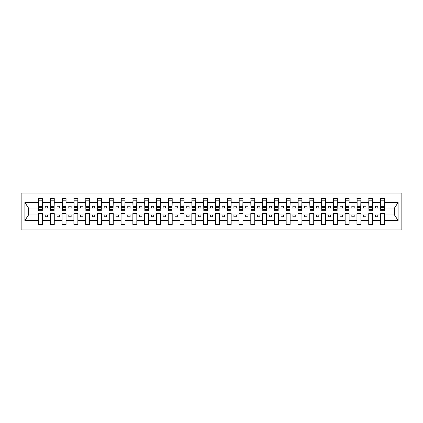<?xml version="1.0" encoding="UTF-8"?>
<svg xmlns="http://www.w3.org/2000/svg" width="423" height="423" viewBox="0 0 423 423"><rect width="100%" height="100%" fill="white"/><g stroke="black" fill="none" stroke-linecap="round" stroke-linejoin="round"><path stroke-width="0.63" d="M21.15 229.901L401.85 229.901L401.85 193.1L21.15 193.1L21.15 229.901M384.301 209.422L384.491 208.01L394.495 208.01L398.112 202.559L398.112 220.441L384.491 220.441L384.491 213.578L380.526 213.578L380.526 214.99L372.695 214.99L372.695 213.578L368.734 213.578L368.734 214.99L360.904 214.99L360.904 213.578L356.938 213.578L356.938 214.99L349.107 214.99L349.107 213.578L345.147 213.578L345.147 214.99L337.316 214.99L337.316 213.578L333.35 213.578L333.35 214.99L325.52 214.99L325.52 213.578L321.559 213.578L321.559 214.99L313.729 214.99L313.729 213.578L309.763 213.578L309.763 214.99L301.932 214.99L301.932 213.578L297.972 213.578L297.972 214.99L290.141 214.99L290.141 213.578L286.175 213.578L286.175 214.99L278.345 214.99L278.345 213.578L274.384 213.578L274.384 214.99L266.553 214.99L266.553 213.578L262.588 213.578L262.588 214.99L254.757 214.99L254.757 213.578L250.797 213.578L250.797 214.99L242.966 214.99L242.966 213.578L239 213.578L239 214.99L231.17 214.99L231.17 213.578L227.209 213.578L227.209 214.99L219.378 214.99L219.378 213.578L215.418 213.578L215.418 214.99L207.582 214.99L207.582 213.578L203.622 213.578L203.622 214.99L195.791 214.99L195.791 213.578L191.831 213.578L191.831 214.99L184 214.99L184 213.578L180.034 213.578L180.034 214.99L172.203 214.99L172.203 213.578L168.243 213.578L168.243 214.99L160.412 214.99L160.412 213.578L156.447 213.578L156.447 214.99L148.616 214.99L148.616 213.578L144.655 213.578L144.655 214.99L136.825 214.99L136.825 213.578L132.859 213.578L132.859 214.99L125.028 214.99L125.028 213.578L121.068 213.578L121.068 214.99L113.237 214.99L113.237 213.578L109.271 213.578L109.271 214.99L101.441 214.99L101.441 213.578L97.48 213.578L97.48 214.99L89.65 214.99L89.65 213.578L85.684 213.578L85.684 214.99L77.853 214.99L77.853 213.578L73.893 213.578L73.893 214.99L66.062 214.99L66.062 213.578L62.096 213.578L62.096 214.99L54.266 214.99L54.266 213.578L50.305 213.578L50.305 214.99L42.474 214.99L42.474 213.578L38.509 213.578L38.509 214.99L28.505 214.99L24.888 220.441L24.888 202.559L28.505 208.01L38.509 208.01L38.509 202.559L24.888 202.559M384.491 220.441L384.491 224.476L380.526 224.476L380.526 214.99M380.526 220.441L372.695 220.441L372.695 224.476L368.734 224.476L368.734 214.99M372.695 220.441L372.695 214.99M368.734 220.441L360.904 220.441L360.904 224.476L356.938 224.476L356.938 214.99M360.904 220.441L360.904 214.99M356.938 220.441L349.107 220.441L349.107 224.476L345.147 224.476L345.147 214.99M349.107 220.441L349.107 214.99M345.147 220.441L337.316 220.441L337.316 224.476L333.35 224.476L333.35 214.99M337.316 220.441L337.316 214.99M333.35 220.441L325.52 220.441L325.52 224.476L321.559 224.476L321.559 214.99M325.52 220.441L325.52 214.99M321.559 220.441L313.729 220.441L313.729 224.476L309.763 224.476L309.763 214.99M313.729 220.441L313.729 214.99M309.763 220.441L301.932 220.441L301.932 224.476L297.972 224.476L297.972 214.99M301.932 220.441L301.932 214.99M297.972 220.441L290.141 220.441L290.141 224.476L286.175 224.476L286.175 214.99M290.141 220.441L290.141 214.99M286.175 220.441L278.345 220.441L278.345 224.476L274.384 224.476L274.384 214.99M278.345 220.441L278.345 214.99M274.384 220.441L266.553 220.441L266.553 224.476L262.588 224.476L262.588 214.99M266.553 220.441L266.553 214.99M262.588 220.441L254.757 220.441L254.757 224.476L250.797 224.476L250.797 214.99M254.757 220.441L254.757 214.99M250.797 220.441L242.966 220.441L242.966 224.476L239 224.476L239 214.99M242.966 220.441L242.966 214.99M239 220.441L231.17 220.441L231.17 224.476L227.209 224.476L227.209 214.99M231.17 220.441L231.17 214.99M227.209 220.441L219.378 220.441L219.378 224.476L215.418 224.476L215.418 214.99M219.378 220.441L219.378 214.99M215.418 220.441L207.582 220.441L207.582 224.476L203.622 224.476L203.622 214.99M207.582 220.441L207.582 214.99M203.622 220.441L195.791 220.441L195.791 224.476L191.831 224.476L191.831 214.99M195.791 220.441L195.791 214.99M191.831 220.441L184 220.441L184 224.476L180.034 224.476L180.034 214.99M184 220.441L184 214.99M180.034 220.441L172.203 220.441L172.203 224.476L168.243 224.476L168.243 214.99M172.203 220.441L172.203 214.99M168.243 220.441L160.412 220.441L160.412 224.476L156.447 224.476L156.447 214.99M160.412 220.441L160.412 214.99M156.447 220.441L148.616 220.441L148.616 224.476L144.655 224.476L144.655 214.99M148.616 220.441L148.616 214.99M144.655 220.441L136.825 220.441L136.825 224.476L132.859 224.476L132.859 214.99M136.825 220.441L136.825 214.99M132.859 220.441L125.028 220.441L125.028 224.476L121.068 224.476L121.068 214.99M125.028 220.441L125.028 214.99M121.068 220.441L113.237 220.441L113.237 224.476L109.271 224.476L109.271 214.99M113.237 220.441L113.237 214.99M109.271 220.441L101.441 220.441L101.441 224.476L97.48 224.476L97.48 214.99M101.441 220.441L101.441 214.99M97.48 220.441L89.65 220.441L89.65 224.476L85.684 224.476L85.684 214.99M89.65 220.441L89.65 214.99M85.684 220.441L77.853 220.441L77.853 224.476L73.893 224.476L73.893 214.99M77.853 220.441L77.853 214.99M73.893 220.441L66.062 220.441L66.062 224.476L62.096 224.476L62.096 214.99M66.062 220.441L66.062 214.99M62.096 220.441L54.266 220.441L54.266 224.476L50.305 224.476L50.305 214.99M54.266 220.441L54.266 214.99M380.716 209.602L384.301 209.602L384.301 210.696L380.716 210.696L380.716 198.524L380.526 202.559L372.695 202.559L372.51 209.422M380.716 209.422L380.526 202.559M368.919 209.602L372.51 209.602L372.51 210.696L368.919 210.696L368.919 198.524L368.734 202.559L360.904 202.559L360.713 209.422M368.919 209.422L368.734 202.559M357.128 209.602L360.713 209.602L360.713 210.696L357.128 210.696L357.128 198.524L356.938 202.559L349.107 202.559L348.922 209.422M357.128 209.422L356.938 202.559M345.337 209.602L348.922 209.602L348.922 210.696L345.337 210.696L345.337 198.524L345.147 202.559L337.316 202.559L337.126 209.422M345.337 209.422L345.147 202.559M333.541 209.602L337.126 209.602L337.126 210.696L333.541 210.696L333.541 198.524L333.35 202.559L325.52 202.559L325.335 209.422M333.541 209.422L333.35 202.559M321.75 209.602L325.335 209.602L325.335 210.696L321.75 210.696L321.75 198.524L321.559 202.559L313.729 202.559L313.538 209.422M321.75 209.422L321.559 202.559M309.953 209.602L313.538 209.602L313.538 210.696L309.953 210.696L309.953 198.524L309.763 202.559L301.932 202.559L301.747 209.422M309.953 209.422L309.763 202.559M298.162 209.602L301.747 209.602L301.747 210.696L298.162 210.696L298.162 198.524L297.972 202.559L290.141 202.559L289.951 209.422M298.162 209.422L297.972 202.559M286.366 209.602L289.951 209.602L289.951 210.696L286.366 210.696L286.366 198.524L286.175 202.559L278.345 202.559L278.16 209.422M286.366 209.422L286.175 202.559M274.575 209.602L278.16 209.602L278.16 210.696L274.575 210.696L274.575 198.524L274.384 202.559L266.553 202.559L266.363 209.422M274.575 209.422L274.384 202.559M262.778 209.602L266.363 209.602L266.363 210.696L262.778 210.696L262.778 198.524L262.588 202.559L254.757 202.559L254.572 209.422M262.778 209.422L262.588 202.559M250.987 209.602L254.572 209.602L254.572 210.696L250.987 210.696L250.987 198.524L250.797 202.559L242.966 202.559L242.776 209.422M250.987 209.422L250.797 202.559M239.191 209.602L242.776 209.602L242.776 210.696L239.191 210.696L239.191 198.524L239 202.559L231.17 202.559L230.984 209.422M239.191 209.422L239 202.559M227.4 209.602L230.984 209.602L230.984 210.696L227.4 210.696L227.4 198.524L227.209 202.559L219.378 202.559L219.188 209.422M227.4 209.422L227.209 202.559M215.603 209.602L219.188 209.602L219.188 210.696L215.603 210.696L215.603 198.524L215.418 202.559L207.582 202.559L207.397 209.422M215.603 209.422L215.418 202.559M203.812 209.602L207.397 209.602L207.397 210.696L203.812 210.696L203.812 198.524L203.622 202.559L195.791 202.559L195.6 209.422M203.812 209.422L203.622 202.559M192.016 209.602L195.6 209.602L195.6 210.696L192.016 210.696L192.016 198.524L191.831 202.559L184 202.559L183.809 209.422M192.016 209.422L191.831 202.559M180.224 209.602L183.809 209.602L183.809 210.696L180.224 210.696L180.224 198.524L180.034 202.559L172.203 202.559L172.013 209.422M180.224 209.422L180.034 202.559M168.428 209.602L172.013 209.602L172.013 210.696L168.428 210.696L168.428 198.524L168.243 202.559L160.412 202.559L160.222 209.422M168.428 209.422L168.243 202.559M156.637 209.602L160.222 209.602L160.222 210.696L156.637 210.696L156.637 198.524L156.447 202.559L148.616 202.559L148.425 209.422M156.637 209.422L156.447 202.559M144.84 209.602L148.425 209.602L148.425 210.696L144.84 210.696L144.84 198.524L144.655 202.559L136.825 202.559L136.634 209.422M144.84 209.422L144.655 202.559M133.049 209.602L136.634 209.602L136.634 210.696L133.049 210.696L133.049 198.524L132.859 202.559L125.028 202.559L124.838 209.422M133.049 209.422L132.859 202.559M121.253 209.602L124.838 209.602L124.838 210.696L121.253 210.696L121.253 198.524L121.068 202.559L113.237 202.559L113.047 209.422M121.253 209.422L121.068 202.559M109.462 209.602L113.047 209.602L113.047 210.696L109.462 210.696L109.462 198.524L109.271 202.559L101.441 202.559L101.25 209.422M109.462 209.422L109.271 202.559M97.665 209.602L101.25 209.602L101.25 210.696L97.665 210.696L97.665 198.524L97.48 202.559L89.65 202.559L89.459 209.422M97.665 209.422L97.48 202.559M85.874 209.602L89.459 209.602L89.459 210.696L85.874 210.696L85.874 198.524L85.684 202.559L77.853 202.559L77.663 209.422M85.874 209.422L85.684 202.559M74.078 209.602L77.663 209.602L77.663 210.696L74.078 210.696L74.078 198.524L73.893 202.559L66.062 202.559L65.872 209.422M74.078 209.422L73.893 202.559M62.287 209.602L65.872 209.602L65.872 210.696L62.287 210.696L62.287 198.524L62.096 202.559L54.266 202.559L54.081 209.422M62.287 209.422L62.096 202.559M50.49 209.602L54.081 209.602L54.081 210.696L50.49 210.696L50.49 198.524L50.305 202.559L42.474 202.559L42.284 198.524L42.284 210.696L38.699 210.696L38.699 207.645L42.284 207.645M50.49 209.422L50.305 202.559M50.305 220.441L42.474 220.441L42.474 224.476L38.509 224.476L38.509 214.99M42.474 220.441L42.474 214.99M38.699 207.645L38.699 198.524L38.509 202.559M38.509 208.01L38.699 209.422M384.491 208.01L384.301 198.524L384.301 209.602M368.734 198.524L372.695 198.524L372.695 202.559M356.938 198.524L360.904 198.524L360.904 202.559M345.147 198.524L349.107 198.524L349.107 202.559M333.35 198.524L337.316 198.524L337.316 202.559M321.559 198.524L325.52 198.524L325.52 202.559M309.763 198.524L313.729 198.524L313.729 202.559M297.972 198.524L301.932 198.524L301.932 202.559M286.175 198.524L290.141 198.524L290.141 202.559M274.384 198.524L278.345 198.524L278.345 202.559M262.588 198.524L266.553 198.524L266.553 202.559M250.797 198.524L254.757 198.524L254.757 202.559M239 198.524L242.966 198.524L242.966 202.559M227.209 198.524L231.17 198.524L231.17 202.559M215.418 198.524L219.378 198.524L219.378 202.559M203.622 198.524L207.582 198.524L207.582 202.559M191.831 198.524L195.791 198.524L195.791 202.559M180.034 198.524L184 198.524L184 202.559M168.243 198.524L172.203 198.524L172.203 202.559M156.447 198.524L160.412 198.524L160.412 202.559M144.655 198.524L148.616 198.524L148.616 202.559M132.859 198.524L136.825 198.524L136.825 202.559M121.068 198.524L125.028 198.524L125.028 202.559M109.271 198.524L113.237 198.524L113.237 202.559M97.48 198.524L101.441 198.524L101.441 202.559M85.684 198.524L89.65 198.524L89.65 202.559M73.893 198.524L77.853 198.524L77.853 202.559M62.096 198.524L66.062 198.524L66.062 202.559M50.305 198.524L54.266 198.524L54.266 202.559M398.112 202.559L384.491 202.559M38.509 220.441L24.888 220.441M38.509 198.524L42.474 198.524M380.526 198.524L384.491 198.524M380.526 208.01L377.792 208.01L377.792 206.218L375.434 206.218L375.434 208.01L377.792 208.01M375.434 208.01L372.695 208.01M375.434 214.99L375.434 216.782L377.792 216.782L377.792 214.99M368.734 208.01L365.995 208.01L365.995 206.218L363.637 206.218L363.637 208.01L365.995 208.01M363.637 208.01L360.904 208.01M363.637 214.99L363.637 216.782L365.995 216.782L365.995 214.99M356.938 208.01L354.204 208.01L354.204 206.218L351.846 206.218L351.846 208.01L354.204 208.01M351.846 208.01L349.107 208.01M351.846 214.99L351.846 216.782L354.204 216.782L354.204 214.99M345.147 208.01L342.408 208.01L342.408 206.218L340.05 206.218L340.05 208.01L342.408 208.01M340.05 208.01L337.316 208.01M340.05 214.99L340.05 216.782L342.408 216.782L342.408 214.99M333.35 208.01L330.617 208.01L330.617 206.218L328.259 206.218L328.259 208.01L330.617 208.01M328.259 208.01L325.52 208.01M328.259 214.99L328.259 216.782L330.617 216.782L330.617 214.99M321.559 208.01L318.82 208.01L318.82 206.218L316.462 206.218L316.462 208.01L318.82 208.01M316.462 208.01L313.729 208.01M316.462 214.99L316.462 216.782L318.82 216.782L318.82 214.99M309.763 208.01L307.029 208.01L307.029 206.218L304.671 206.218L304.671 208.01L307.029 208.01M304.671 208.01L301.932 208.01M304.671 214.99L304.671 216.782L307.029 216.782L307.029 214.99M297.972 208.01L295.233 208.01L295.233 206.218L292.875 206.218L292.875 208.01L295.233 208.01M292.875 208.01L290.141 208.01M292.875 214.99L292.875 216.782L295.233 216.782L295.233 214.99M286.175 208.01L283.442 208.01L283.442 206.218L281.084 206.218L281.084 208.01L283.442 208.01M281.084 208.01L278.345 208.01M281.084 214.99L281.084 216.782L283.442 216.782L283.442 214.99M274.384 208.01L271.645 208.01L271.645 206.218L269.287 206.218L269.287 208.01L271.645 208.01M269.287 208.01L266.553 208.01M269.287 214.99L269.287 216.782L271.645 216.782L271.645 214.99M262.588 208.01L259.854 208.01L259.854 206.218L257.496 206.218L257.496 208.01L259.854 208.01M257.496 208.01L254.757 208.01M257.496 214.99L257.496 216.782L259.854 216.782L259.854 214.99M250.797 208.01L248.058 208.01L248.058 206.218L245.7 206.218L245.7 208.01L248.058 208.01M245.7 208.01L242.966 208.01M245.7 214.99L245.7 216.782L248.058 216.782L248.058 214.99M239 208.01L236.267 208.01L236.267 206.218L233.908 206.218L233.908 208.01L236.267 208.01M233.908 208.01L231.17 208.01M233.908 214.99L233.908 216.782L236.267 216.782L236.267 214.99M227.209 208.01L224.476 208.01L224.476 206.218L222.112 206.218L222.112 208.01L224.476 208.01M222.112 208.01L219.378 208.01M222.112 214.99L222.112 216.782L224.476 216.782L224.476 214.99M215.418 208.01L212.679 208.01L212.679 206.218L210.321 206.218L210.321 208.01L212.679 208.01M210.321 208.01L207.582 208.01M210.321 214.99L210.321 216.782L212.679 216.782L212.679 214.99M203.622 208.01L200.888 208.01L200.888 206.218L198.524 206.218L198.524 208.01L200.888 208.01M198.524 208.01L195.791 208.01M198.524 214.99L198.524 216.782L200.888 216.782L200.888 214.99M191.831 208.01L189.092 208.01L189.092 206.218L186.733 206.218L186.733 208.01L189.092 208.01M186.733 208.01L184 208.01M186.733 214.99L186.733 216.782L189.092 216.782L189.092 214.99M180.034 208.01L177.3 208.01L177.3 206.218L174.942 206.218L174.942 208.01L177.3 208.01M174.942 208.01L172.203 208.01M174.942 214.99L174.942 216.782L177.3 216.782L177.3 214.99M168.243 208.01L165.504 208.01L165.504 206.218L163.146 206.218L163.146 208.01L165.504 208.01M163.146 208.01L160.412 208.01M163.146 214.99L163.146 216.782L165.504 216.782L165.504 214.99M156.447 208.01L153.713 208.01L153.713 206.218L151.355 206.218L151.355 208.01L153.713 208.01M151.355 208.01L148.616 208.01M151.355 214.99L151.355 216.782L153.713 216.782L153.713 214.99M144.655 208.01L141.917 208.01L141.917 206.218L139.558 206.218L139.558 208.01L141.917 208.01M139.558 208.01L136.825 208.01M139.558 214.99L139.558 216.782L141.917 216.782L141.917 214.99M132.859 208.01L130.125 208.01L130.125 206.218L127.767 206.218L127.767 208.01L130.125 208.01M127.767 208.01L125.028 208.01M127.767 214.99L127.767 216.782L130.125 216.782L130.125 214.99M121.068 208.01L118.329 208.01L118.329 206.218L115.971 206.218L115.971 208.01L118.329 208.01M115.971 208.01L113.237 208.01M115.971 214.99L115.971 216.782L118.329 216.782L118.329 214.99M109.271 208.01L106.538 208.01L106.538 206.218L104.18 206.218L104.18 208.01L106.538 208.01M104.18 208.01L101.441 208.01M104.18 214.99L104.18 216.782L106.538 216.782L106.538 214.99M97.48 208.01L94.741 208.01L94.741 206.218L92.383 206.218L92.383 208.01L94.741 208.01M92.383 208.01L89.65 208.01M92.383 214.99L92.383 216.782L94.741 216.782L94.741 214.99M85.684 208.01L82.95 208.01L82.95 206.218L80.592 206.218L80.592 208.01L82.95 208.01M80.592 208.01L77.853 208.01M80.592 214.99L80.592 216.782L82.95 216.782L82.95 214.99M73.893 208.01L71.154 208.01L71.154 206.218L68.796 206.218L68.796 208.01L71.154 208.01M68.796 208.01L66.062 208.01M68.796 214.99L68.796 216.782L71.154 216.782L71.154 214.99M62.096 208.01L59.363 208.01L59.363 206.218L57.005 206.218L57.005 208.01L59.363 208.01M57.005 208.01L54.266 208.01M57.005 214.99L57.005 216.782L59.363 216.782L59.363 214.99M50.305 208.01L47.566 208.01L47.566 206.218L45.208 206.218L45.208 208.01L47.566 208.01M45.208 208.01L42.474 208.01L42.474 202.559M45.208 214.99L45.208 216.782L47.566 216.782L47.566 214.99M42.474 208.01L42.284 209.422M398.112 220.441L394.495 214.99L384.491 214.99M28.701 208.01L28.701 214.99M394.299 214.99L394.299 208.01M38.699 206.725L42.284 206.725M54.266 198.524L54.081 209.602M50.49 207.645L54.081 207.645M50.49 206.725L54.081 206.725M66.062 198.524L65.872 209.602M62.287 207.645L65.872 207.645M62.287 206.725L65.872 206.725M77.853 198.524L77.663 209.602M74.078 207.645L77.663 207.645M74.078 206.725L77.663 206.725M89.65 198.524L89.459 209.602M85.874 207.645L89.459 207.645M85.874 206.725L89.459 206.725M101.441 198.524L101.25 209.602M97.665 207.645L101.25 207.645M97.665 206.725L101.25 206.725M113.237 198.524L113.047 209.602M109.462 207.645L113.047 207.645M109.462 206.725L113.047 206.725M125.028 198.524L124.838 209.602M121.253 207.645L124.838 207.645M121.253 206.725L124.838 206.725M136.825 198.524L136.634 209.602M133.049 207.645L136.634 207.645M133.049 206.725L136.634 206.725M148.616 198.524L148.425 209.602M144.84 207.645L148.425 207.645M144.84 206.725L148.425 206.725M160.412 198.524L160.222 209.602M156.637 207.645L160.222 207.645M156.637 206.725L160.222 206.725M172.203 198.524L172.013 209.602M168.428 207.645L172.013 207.645M168.428 206.725L172.013 206.725M184 198.524L183.809 209.602M180.224 207.645L183.809 207.645M180.224 206.725L183.809 206.725M195.791 198.524L195.6 209.602M192.016 207.645L195.6 207.645M192.016 206.725L195.6 206.725M207.582 198.524L207.397 209.602M203.812 207.645L207.397 207.645M203.812 206.725L207.397 206.725M219.378 198.524L219.188 209.602M215.603 207.645L219.188 207.645M215.603 206.725L219.188 206.725M231.17 198.524L230.984 209.602M227.4 207.645L230.984 207.645M227.4 206.725L230.984 206.725M242.966 198.524L242.776 209.602M239.191 207.645L242.776 207.645M239.191 206.725L242.776 206.725M254.757 198.524L254.572 209.602M250.987 207.645L254.572 207.645M250.987 206.725L254.572 206.725M266.553 198.524L266.363 209.602M262.778 207.645L266.363 207.645M262.778 206.725L266.363 206.725M278.345 198.524L278.16 209.602M274.575 207.645L278.16 207.645M274.575 206.725L278.16 206.725M290.141 198.524L289.951 209.602M286.366 207.645L289.951 207.645M286.366 206.725L289.951 206.725M301.932 198.524L301.747 209.602M298.162 207.645L301.747 207.645M298.162 206.725L301.747 206.725M313.729 198.524L313.538 209.602M309.953 207.645L313.538 207.645M309.953 206.725L313.538 206.725M325.52 198.524L325.335 209.602M321.75 207.645L325.335 207.645M321.75 206.725L325.335 206.725M337.316 198.524L337.126 209.602M333.541 207.645L337.126 207.645M333.541 206.725L337.126 206.725M349.107 198.524L348.922 209.602M345.337 207.645L348.922 207.645M345.337 206.725L348.922 206.725M360.904 198.524L360.713 209.602M357.128 207.645L360.713 207.645M357.128 206.725L360.713 206.725M372.695 198.524L372.51 209.602M368.919 207.645L372.51 207.645M368.919 206.725L372.51 206.725M380.716 207.645L384.301 207.645M380.716 206.725L384.301 206.725M38.699 209.602L42.284 209.602M38.699 200.793L42.284 200.793M50.49 200.793L54.081 200.793M62.287 200.793L65.872 200.793M74.078 200.793L77.663 200.793M85.874 200.793L89.459 200.793M97.665 200.793L101.25 200.793M109.462 200.793L113.047 200.793M121.253 200.793L124.838 200.793M133.049 200.793L136.634 200.793M144.84 200.793L148.425 200.793M156.637 200.793L160.222 200.793M168.428 200.793L172.013 200.793M180.224 200.793L183.809 200.793M192.016 200.793L195.6 200.793M203.812 200.793L207.397 200.793M215.603 200.793L219.188 200.793M227.4 200.793L230.984 200.793M239.191 200.793L242.776 200.793M250.987 200.793L254.572 200.793M262.778 200.793L266.363 200.793M274.575 200.793L278.16 200.793M286.366 200.793L289.951 200.793M298.162 200.793L301.747 200.793M309.953 200.793L313.538 200.793M321.75 200.793L325.335 200.793M333.541 200.793L337.126 200.793M345.337 200.793L348.922 200.793M357.128 200.793L360.713 200.793M368.919 200.793L372.51 200.793M380.716 200.793L384.301 200.793"/></g></svg>
